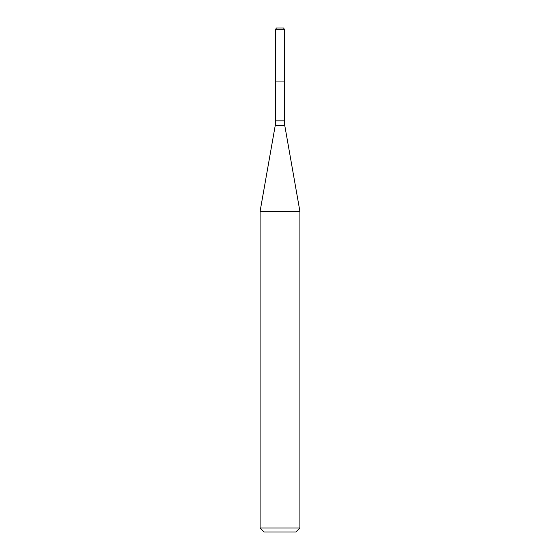 <?xml version="1.0" encoding="UTF-8"?>
<svg xmlns="http://www.w3.org/2000/svg" width="560" height="560" viewBox="0 0 560 560"><rect width="100%" height="100%" fill="white"/><g stroke="black" fill="none" stroke-linecap="round" stroke-linejoin="round"><path stroke-width="0.84" d="M275.646 29.323L275.646 81.053L284.354 81.053L284.354 120.841L275.646 120.841L275.646 81.053L284.354 81.053L284.354 29.323L275.646 29.323L276.409 28L283.591 28L284.354 29.323M280 211.281L299.894 211.281L284.76 125.447L275.24 125.447L260.106 211.281L280 211.281M299.894 528.024L295.918 532L264.082 532L260.106 528.024L299.894 528.024L299.894 211.281M284.354 120.841L284.76 125.447M275.646 120.841L275.24 125.447M260.106 528.024L260.106 211.281"/></g></svg>
